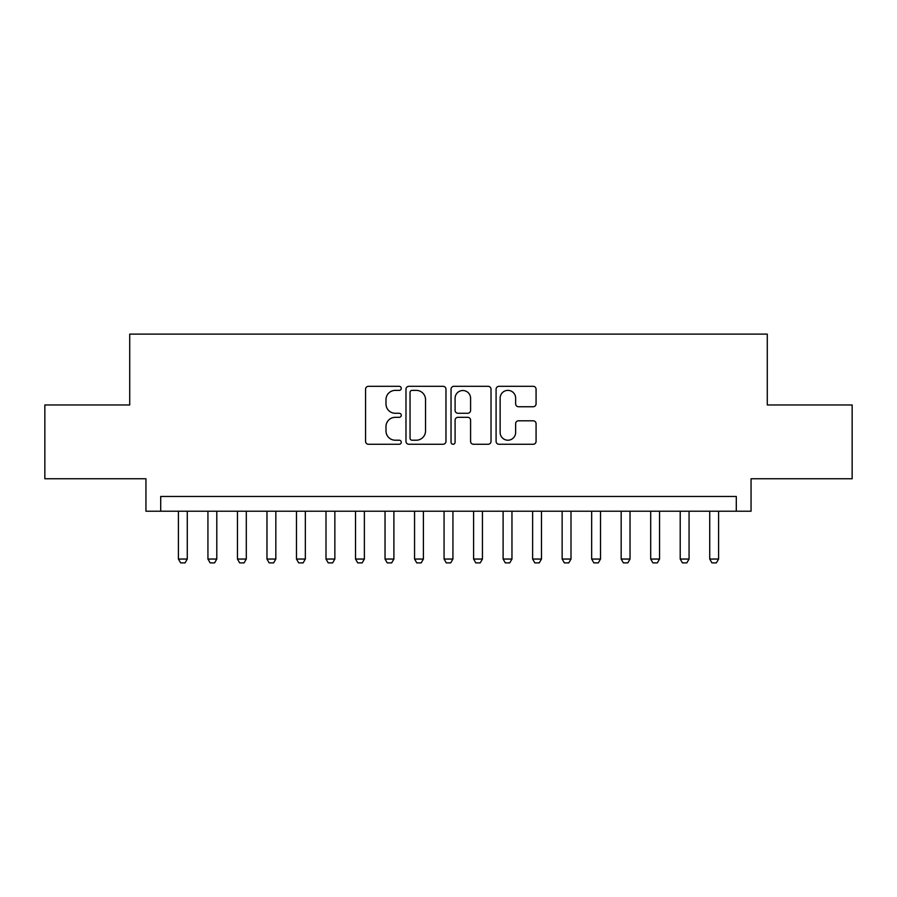 <?xml version="1.0" encoding="UTF-8"?>
<svg xmlns="http://www.w3.org/2000/svg" width="897" height="897" viewBox="0 0 897 897"><rect width="100%" height="100%" fill="white"/><g stroke="black" fill="none" stroke-linecap="round" stroke-linejoin="round"><path stroke-width="1.35" d="M401.273 388.345A2.029 2.029 0 0 0 399.243 386.315L368.465 386.315A2.893 2.893 0 0 0 365.561 389.22L365.561 441.369A2.893 2.893 0 0 0 368.465 444.262L399.243 444.262A2.029 2.029 0 0 0 401.273 442.243A2.029 2.029 0 0 0 399.243 440.214L395.263 440.214A9.273 9.273 0 0 1 385.99 430.941L385.99 426.591A9.273 9.273 0 0 1 395.263 417.318L399.243 417.318A2.029 2.029 0 0 0 401.273 415.289A2.029 2.029 0 0 0 399.243 413.27L395.263 413.27A9.273 9.273 0 0 1 385.99 403.998L385.99 399.647A9.273 9.273 0 0 1 395.263 390.374L399.243 390.374A2.029 2.029 0 0 0 401.273 388.345M533.177 406.745A2.893 2.893 0 0 0 536.07 403.852L536.07 389.22A2.893 2.893 0 0 0 533.177 386.315L498.99 386.315A2.893 2.893 0 0 0 496.086 389.22L496.086 441.369A2.893 2.893 0 0 0 498.99 444.262L533.177 444.262A2.893 2.893 0 0 0 536.07 441.369L536.07 423.698A2.893 2.893 0 0 0 533.177 420.794L518.544 420.794A2.893 2.893 0 0 0 515.64 423.698L515.64 432.455A7.748 7.748 0 0 1 507.893 440.214A7.748 7.748 0 0 1 500.145 432.455L500.145 398.122A7.748 7.748 0 0 1 507.893 390.374A7.748 7.748 0 0 1 515.64 398.122L515.64 403.852A2.893 2.893 0 0 0 518.544 406.745L533.177 406.745M736.291 511.223L751.058 511.223L751.058 478.751L852.15 478.751L852.15 404.962L767.283 404.962L767.283 334.121L129.717 334.121L129.717 404.962L44.85 404.962L44.85 478.751L145.942 478.751L145.942 511.223L736.291 511.223L736.291 496.467L160.709 496.467L160.709 511.223M445.966 389.22A2.893 2.893 0 0 0 443.062 386.315L408.875 386.315A2.893 2.893 0 0 0 405.982 389.22L405.982 441.369A2.893 2.893 0 0 0 408.875 444.262L443.062 444.262A2.893 2.893 0 0 0 445.966 441.369L445.966 389.22M453.938 386.315L488.125 386.315A2.893 2.893 0 0 1 491.018 389.22L491.018 441.369A2.893 2.893 0 0 1 488.125 444.262L473.493 444.262A2.893 2.893 0 0 1 470.589 441.369L470.589 420.222A2.893 2.893 0 0 0 467.696 417.318L457.986 417.318A2.893 2.893 0 0 0 455.093 420.222L455.093 442.243A2.029 2.029 0 0 1 453.063 444.262A2.029 2.029 0 0 1 451.034 442.243L451.034 389.22A2.893 2.893 0 0 1 453.938 386.315M412.071 390.374A2.029 2.029 0 0 0 410.041 392.404L410.041 438.185A2.029 2.029 0 0 0 412.071 440.214L416.264 440.214A9.273 9.273 0 0 0 425.537 430.941L425.537 399.647A9.273 9.273 0 0 0 416.264 390.374L412.071 390.374M470.589 398.268A7.748 7.748 0 0 0 462.841 390.52A7.748 7.748 0 0 0 455.093 398.268L455.093 410.366A2.893 2.893 0 0 0 457.986 413.27L467.696 413.27A2.893 2.893 0 0 0 470.589 410.366L470.589 398.268M178.413 511.223L178.413 559.044L187.271 559.044L187.271 511.223M187.271 559.044L185.062 562.879L180.633 562.879L178.413 559.044M207.936 511.223L207.936 559.044L216.794 559.044L216.794 511.223M216.794 559.044L214.574 562.879L210.145 562.879L207.936 559.044M237.447 511.223L237.447 559.044L246.305 559.044L246.305 511.223M246.305 559.044L244.096 562.879L239.667 562.879L237.447 559.044M266.97 511.223L266.97 559.044L275.828 559.044L275.828 511.223M275.828 559.044L273.607 562.879L269.178 562.879L266.97 559.044M296.481 511.223L296.481 559.044L305.339 559.044L305.339 511.223M305.339 559.044L303.13 562.879L298.701 562.879L296.481 559.044M326.003 511.223L326.003 559.044L334.861 559.044L334.861 511.223M334.861 559.044L332.641 562.879L328.212 562.879L326.003 559.044M355.515 511.223L355.515 559.044L364.373 559.044L364.373 511.223M364.373 559.044L362.164 562.879L357.735 562.879L355.515 559.044M385.037 511.223L385.037 559.044L393.895 559.044L393.895 511.223M393.895 559.044L391.675 562.879L387.246 562.879L385.037 559.044M414.56 511.223L414.56 559.044L423.406 559.044L423.406 511.223M423.406 559.044L421.198 562.879L416.769 562.879L414.56 559.044M444.071 511.223L444.071 559.044L452.929 559.044L452.929 511.223M452.929 559.044L450.709 562.879L446.291 562.879L444.071 559.044M473.594 511.223L473.594 559.044L482.44 559.044L482.44 511.223M482.44 559.044L480.231 562.879L475.802 562.879L473.594 559.044M503.105 511.223L503.105 559.044L511.963 559.044L511.963 511.223M511.963 559.044L509.754 562.879L505.325 562.879L503.105 559.044M532.627 511.223L532.627 559.044L541.485 559.044L541.485 511.223M541.485 559.044L539.265 562.879L534.836 562.879L532.627 559.044M562.139 511.223L562.139 559.044L570.997 559.044L570.997 511.223M570.997 559.044L568.788 562.879L564.359 562.879L562.139 559.044M591.661 511.223L591.661 559.044L600.519 559.044L600.519 511.223M600.519 559.044L598.299 562.879L593.87 562.879L591.661 559.044M621.173 511.223L621.173 559.044L630.03 559.044L630.03 511.223M630.03 559.044L627.822 562.879L623.393 562.879L621.173 559.044M650.695 511.223L650.695 559.044L659.553 559.044L659.553 511.223M659.553 559.044L657.333 562.879L652.904 562.879L650.695 559.044M680.206 511.223L680.206 559.044L689.064 559.044L689.064 511.223M689.064 559.044L686.855 562.879L682.426 562.879L680.206 559.044M709.729 511.223L709.729 559.044L718.587 559.044L718.587 511.223M718.587 559.044L716.367 562.879L711.938 562.879L709.729 559.044"/></g></svg>
